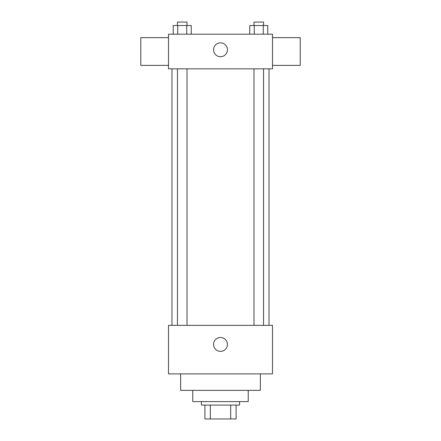 <?xml version="1.0" encoding="UTF-8"?>
<svg xmlns="http://www.w3.org/2000/svg" width="441" height="441" viewBox="0 0 441 441"><rect width="100%" height="100%" fill="white"/><g stroke="black" fill="none" stroke-linecap="round" stroke-linejoin="round"><path stroke-width="0.66" d="M230.671 405.086L230.671 418.95L204.9 418.95L204.9 405.086M230.671 418.95L236.1 418.95L236.1 405.086L236.1 418.95M239.568 401.619L239.568 405.086L201.432 405.086L201.432 401.619M210.329 405.086L210.329 418.95M248.233 390.351L248.233 401.619L192.767 401.619L192.767 390.351M260.361 373.885L260.361 390.351L180.639 390.351L180.639 373.885M272.494 373.885L168.506 373.885L168.506 325.359L272.494 325.359L272.494 373.885M213.565 344.421A6.935 6.935 0 0 1 223.967 338.418A6.935 6.935 0 0 1 223.967 350.424A6.935 6.935 0 0 1 213.565 344.421M272.494 68.846L168.506 68.846L168.506 34.183L272.494 34.183L272.494 68.846M227.435 49.783A6.935 6.935 0 0 1 217.033 55.787A6.935 6.935 0 0 1 217.033 43.775A6.935 6.935 0 0 1 227.435 49.783M272.494 65.378L300.227 65.378L300.227 37.65L272.494 37.65M168.506 37.65L140.773 37.65L140.773 65.378L168.506 65.378M267.775 34.183L267.775 25.517L249.76 25.517L249.76 34.183M263.271 25.517L263.271 34.183M254.264 25.517L254.264 34.183M253.983 25.517L253.983 22.05L263.553 22.05L263.553 25.517M191.24 34.183L191.24 25.517L173.225 25.517L173.225 34.183M186.736 25.517L186.736 34.183M177.729 25.517L177.729 34.183M177.447 25.517L177.447 22.05L187.017 22.05L187.017 25.517M171.973 68.846L171.973 325.359M269.027 68.846L269.027 325.359M263.553 325.359L263.553 68.846M253.983 325.359L253.983 68.846M177.447 68.846L177.447 325.359M187.017 68.846L187.017 325.359"/></g></svg>
